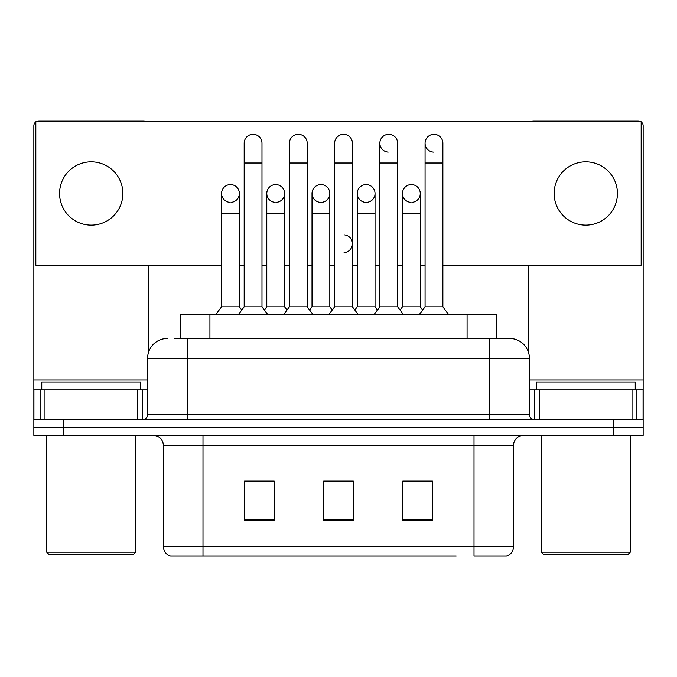 <?xml version="1.0" encoding="UTF-8"?>
<svg xmlns="http://www.w3.org/2000/svg" width="677" height="677" viewBox="0 0 677 677"><rect width="100%" height="100%" fill="white"/><g stroke="black" fill="none" stroke-linecap="round" stroke-linejoin="round"><path stroke-width="1.02" d="M180.26 338.5L180.26 314.763L496.74 314.763L496.74 338.5M513.572 546.61C513.301 551.349 510.923 554.514 506.455 556.105L474.01 556.105L474.01 546.61L513.572 546.61L513.572 445.322A9.893 9.893 0 0 1 523.465 435.438M456.222 556.105L170.545 556.105A9.893 9.893 0 0 1 163.428 546.61L163.428 445.322C162.835 439.322 159.544 436.022 153.535 435.438M63.52 435.438L643.15 435.438L643.15 427.517L33.85 427.517L33.85 435.438L63.52 435.438L63.52 427.517L33.85 427.517L33.85 389.935L44.978 389.935L44.978 419.605M432.468 520.596L432.468 481.034L402.79 481.034L402.79 520.596L432.468 520.596M274.21 520.596L274.21 481.034L244.532 481.034L244.532 520.596L274.21 520.596M353.335 520.596L353.335 481.034L323.665 481.034L323.665 520.596L353.335 520.596M265.799 481.237L262.972 481.237M424.081 481.237L421.246 481.237M333.634 481.034L330.808 481.237M353.335 481.237L323.665 481.237M274.21 481.237L244.532 481.237M432.468 481.237L402.79 481.237M174.759 338.5L509.62 338.5A19.785 19.785 0 0 1 529.397 358.285L529.397 414.662C529.693 417.667 531.343 419.317 534.348 419.605M174.311 338.5L187.165 338.5L187.165 358.285L147.603 358.285L147.603 414.662A4.942 4.942 0 0 1 142.652 419.605M167.38 338.5A19.785 19.785 0 0 0 147.603 358.285M613.48 435.438L613.48 427.517L643.15 427.517L643.15 389.935L643.15 419.605L33.85 419.605M613.48 419.605L613.48 427.517L63.52 427.517L63.52 419.605M529.397 358.285L489.835 358.285L489.835 338.5L509.62 338.5M244.177 163.03L261.982 163.03L261.982 306.85L244.177 306.85L244.177 143.245A8.903 8.903 0 0 1 253.638 134.359A8.903 8.903 0 0 1 261.982 143.245A8.903 8.903 0 0 0 253.638 134.359M239.37 306.85L239.37 213.28L221.565 213.28L221.565 306.85L239.37 306.85L241.774 310.049L244.177 306.85L238.245 314.763M266.789 306.85L266.789 213.28L284.594 213.28L284.594 306.85L266.789 306.85L264.385 310.049L261.982 306.85L267.914 314.763M230.468 184.593A8.903 8.903 0 0 0 221.574 193.216A8.903 8.903 0 0 0 229.909 202.381A8.903 8.903 0 0 1 221.565 193.495A8.903 8.903 0 0 1 231.026 184.609A8.903 8.903 0 0 1 239.37 193.495L239.37 213.28M221.565 306.85L215.633 314.763M289.401 163.03L307.206 163.03L307.206 306.85L289.401 306.85L289.401 143.245A8.903 8.903 0 0 1 298.862 134.359A8.903 8.903 0 0 1 307.206 143.245A8.903 8.903 0 0 0 298.862 134.359M289.401 243.745L289.401 306.85L283.468 314.763M312.012 306.85L312.012 213.28L329.817 213.28L329.817 306.85L312.012 306.85L309.609 310.049L307.206 306.85L313.138 314.763M334.624 163.03L352.429 163.03L352.429 306.85L334.624 306.85L334.624 143.245A8.903 8.903 0 0 1 344.085 134.359A8.903 8.903 0 0 1 352.429 143.245A8.903 8.903 0 0 0 344.085 134.359M334.624 306.85L328.692 314.763M352.429 243.745L352.429 306.85L358.361 314.763M379.848 163.03L397.653 163.03L397.653 306.85L379.848 306.85L379.848 143.245A8.903 8.903 0 0 1 389.309 134.359A8.903 8.903 0 0 1 397.653 143.245A8.903 8.903 0 0 0 389.309 134.359M379.848 243.745L379.848 306.85L373.907 314.763M397.653 243.745L397.653 306.85L403.585 314.763M425.071 163.03L442.876 163.03L442.876 306.85L425.071 306.85L425.071 143.245A8.903 8.903 0 0 1 434.532 134.359A8.903 8.903 0 0 1 442.876 143.245A8.903 8.903 0 0 0 434.532 134.359M425.071 306.85L419.131 314.763M442.876 306.85L448.809 314.763M275.691 184.593A8.903 8.903 0 0 0 266.789 193.216A8.903 8.903 0 0 0 275.133 202.381A8.903 8.903 0 0 1 266.789 193.495A8.903 8.903 0 0 1 276.25 184.609A8.903 8.903 0 0 1 284.594 193.495L284.594 213.28M284.594 306.85L286.997 310.049L289.401 306.85M320.915 184.593A8.903 8.903 0 0 0 312.012 193.216A8.903 8.903 0 0 0 320.356 202.381A8.903 8.903 0 0 1 312.012 193.495A8.903 8.903 0 0 1 321.473 184.609A8.903 8.903 0 0 1 329.817 193.495L329.817 213.28M329.817 306.85L332.221 310.049M366.139 184.593A8.903 8.903 0 0 0 357.236 193.216A8.903 8.903 0 0 0 365.58 202.381A8.903 8.903 0 0 1 357.236 193.495A8.903 8.903 0 0 1 366.697 184.609A8.903 8.903 0 0 1 375.041 193.495L375.041 213.28L357.236 213.28L357.236 193.495M375.041 213.28L375.041 306.85L357.236 306.85L357.236 213.28M357.236 306.85L354.833 310.049M375.041 306.85L377.444 310.049L379.848 306.85M397.653 306.85L400.056 310.049L402.46 306.85L402.46 193.495A8.903 8.903 0 0 1 411.921 184.609A8.903 8.903 0 0 1 420.265 193.495L420.265 213.28L402.46 213.28M137.465 419.605L137.465 389.935L44.978 389.935M146.477 121.784A4.942 4.942 0 0 0 143.642 120.895L38.792 120.895A4.942 4.942 0 0 0 35.966 121.784M35.83 121.885A4.942 4.942 0 0 0 33.85 125.837L33.85 389.935M148.585 265.206L148.585 352.108M137.465 389.935L147.603 389.935M632.022 419.605L632.022 389.935L539.535 389.935L539.535 419.605M641.034 121.784A4.942 4.942 0 0 0 638.208 120.895L533.358 120.895A4.942 4.942 0 0 0 530.523 121.784M528.415 265.206L528.415 352.108M641.17 121.885A4.942 4.942 0 0 1 643.15 125.837L643.15 389.935L636.896 389.935L636.896 419.605M529.397 389.935L539.535 389.935M632.022 389.935L636.896 389.935M140.672 389.935L140.672 382.023L41.762 382.023L41.762 389.935M46.705 435.438L46.705 552.153L135.73 552.153L135.73 435.438M135.73 552.153L133.75 554.133L48.685 554.133L46.705 552.153M635.238 389.935L635.238 382.023L536.328 382.023L536.328 389.935M541.27 435.438L541.27 552.153L630.295 552.153L630.295 435.438M630.295 552.153L628.315 554.133L543.25 554.133L541.27 552.153M411.362 184.593A8.903 8.903 0 0 0 402.46 193.216A8.903 8.903 0 0 0 410.804 202.381A8.903 8.903 0 0 1 402.46 193.495M433.974 134.342A8.903 8.903 0 0 0 425.071 142.965A8.903 8.903 0 0 0 433.415 152.13M388.75 134.342A8.903 8.903 0 0 0 379.848 142.965A8.903 8.903 0 0 0 388.192 152.13M585.783 161.845A31.65 31.65 0 0 0 554.133 193.495A31.65 31.65 0 0 0 585.783 225.145A31.65 31.65 0 0 0 617.432 193.495A31.65 31.65 0 0 0 585.783 161.845M91.217 161.845A31.65 31.65 0 0 0 59.568 193.495A31.65 31.65 0 0 0 91.217 225.145A31.65 31.65 0 0 0 122.867 193.495A31.65 31.65 0 0 0 91.217 161.845M411.921 202.381A8.903 8.903 0 0 0 420.265 193.495A8.903 8.903 0 0 0 411.921 184.609M321.473 202.381A8.903 8.903 0 0 0 329.817 193.495A8.903 8.903 0 0 0 321.473 184.609M231.026 202.381A8.903 8.903 0 0 0 239.37 193.495A8.903 8.903 0 0 0 231.026 184.609M442.876 265.206L641.17 265.206L641.17 121.784L35.83 121.784L35.83 265.206L221.565 265.206M239.37 265.206L244.177 265.206M261.982 265.206L266.789 265.206M284.594 265.206L289.401 265.206M307.206 265.206L312.012 265.206M329.817 265.206L334.624 265.206M352.429 265.206L357.236 265.206M375.041 265.206L379.848 265.206M397.653 265.206L402.46 265.206M420.265 265.206L425.071 265.206M276.25 202.381A8.903 8.903 0 0 0 284.594 193.495A8.903 8.903 0 0 0 276.25 184.609M366.697 202.381A8.903 8.903 0 0 0 375.041 193.495A8.903 8.903 0 0 0 366.697 184.609M344.085 252.623A8.903 8.903 0 0 0 352.429 243.745A8.903 8.903 0 0 0 344.085 234.86M420.265 213.28L420.265 306.85L402.46 306.85M420.265 306.85L422.668 310.049M209.929 338.5L209.929 314.763M467.071 338.5L467.071 314.763M474.01 435.438L474.01 445.322L163.428 445.322M513.572 445.322L474.01 445.322L474.01 546.61L202.99 546.61L202.99 556.105M163.428 546.61L202.99 546.61L202.99 435.438M353.335 519.225L323.665 519.225M274.21 519.225L244.532 519.225M432.468 519.225L402.79 519.225M187.165 419.605L187.165 414.662L529.397 414.662M147.603 414.662L187.165 414.662L187.165 358.285L489.835 358.285L489.835 419.605M147.603 380.042L33.85 380.042M142.331 389.935L142.331 419.605M33.926 389.935L33.926 419.605M40.104 419.605L40.104 389.935M643.15 380.042L529.397 380.042M643.074 419.605L643.074 389.935M534.669 419.605L534.669 389.935M261.982 163.03L261.982 143.245M221.565 213.28L221.565 193.495M244.177 263.522L244.177 243.745M261.982 263.522L261.982 243.745M307.206 163.03L307.206 143.245M352.429 163.03L352.429 143.245M397.653 163.03L397.653 143.245M442.876 163.03L442.876 143.245M266.789 213.28L266.789 193.495M312.012 213.28L312.012 193.495"/></g></svg>
